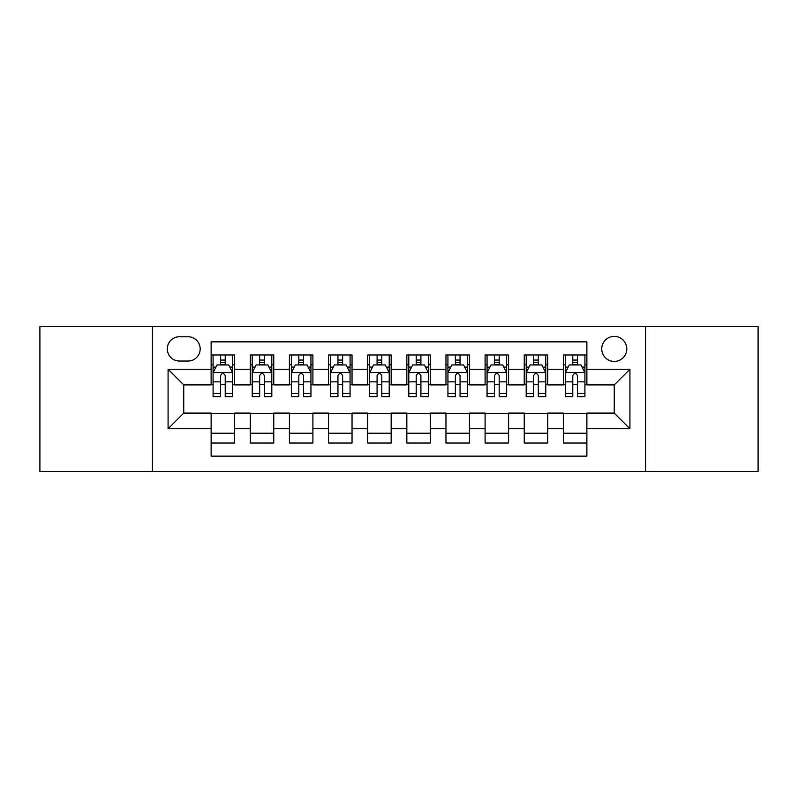 <?xml version="1.0" encoding="UTF-8"?>
<svg xmlns="http://www.w3.org/2000/svg" width="798" height="798" viewBox="0 0 798 798"><rect width="100%" height="100%" fill="white"/><g stroke="black" fill="none" stroke-linecap="round" stroke-linejoin="round"><path stroke-width="1.2" d="M614.26 336.377A12.529 12.529 0 0 0 601.742 348.906A12.529 12.529 0 0 0 614.26 361.424A12.529 12.529 0 0 0 626.789 348.906A12.529 12.529 0 0 0 614.26 336.377M645.572 471.409L758.1 471.409L758.1 326.591L645.572 326.591L645.572 471.409L152.428 471.409L152.428 326.591L39.9 326.591L39.9 471.409L152.428 471.409M586.869 354.97L563.388 354.97L563.388 369.255L547.727 369.255L547.727 384.905L563.388 384.905L563.388 369.255M547.727 369.255L547.727 354.97L524.246 354.97L524.246 369.255L508.585 369.255L508.585 384.905L524.246 384.905L524.246 369.255M508.585 369.255L508.585 354.97L485.104 354.97L485.104 369.255L469.453 369.255L469.453 384.905L485.104 384.905L485.104 369.255M469.453 369.255L469.453 354.97L445.962 354.97L445.962 369.255L430.312 369.255L430.312 384.905L445.962 384.905L445.962 369.255M430.312 369.255L430.312 354.97L406.83 354.97L406.83 369.255L391.17 369.255L391.17 384.905L406.83 384.905L406.83 369.255M391.17 369.255L391.17 354.97L367.688 354.97L367.688 369.255L352.038 369.255L352.038 384.905L367.688 384.905L367.688 369.255M352.038 369.255L352.038 354.97L328.547 354.97L328.547 369.255L312.896 369.255L312.896 384.905L328.547 384.905L328.547 369.255M312.896 369.255L312.896 354.97L289.415 354.97L289.415 369.255L273.754 369.255L273.754 384.905L289.415 384.905L289.415 369.255M273.754 369.255L273.754 354.97L250.273 354.97L250.273 384.905L234.612 384.905L234.612 354.97L211.131 354.97M211.131 443.03L234.612 443.03L234.612 413.095L250.273 413.095L250.273 443.03L273.754 443.03L273.754 413.095L289.415 413.095L289.415 428.745L273.754 428.745M289.415 428.745L289.415 443.03L312.896 443.03L312.896 413.095L328.547 413.095L328.547 428.745L312.896 428.745M328.547 428.745L328.547 443.03L352.038 443.03L352.038 413.095L367.688 413.095L367.688 428.745L352.038 428.745M367.688 428.745L367.688 443.03L391.17 443.03L391.17 413.095L406.83 413.095L406.83 428.745L391.17 428.745M406.83 428.745L406.83 443.03L430.312 443.03L430.312 413.095L445.962 413.095L445.962 428.745L430.312 428.745M445.962 428.745L445.962 443.03L469.453 443.03L469.453 413.095L485.104 413.095L485.104 428.745L469.453 428.745M485.104 428.745L485.104 443.03L508.585 443.03L508.585 413.095L524.246 413.095L524.246 428.745L508.585 428.745M524.246 428.745L524.246 443.03L547.727 443.03L547.727 413.095L563.388 413.095L563.388 428.745L547.727 428.745M179.43 361.035L188.039 361.035A12.13 12.13 0 0 0 200.178 348.906A12.13 12.13 0 0 0 188.039 336.766L179.43 336.766A12.13 12.13 0 0 0 167.301 348.906A12.13 12.13 0 0 0 179.43 361.035M645.572 326.591L152.428 326.591M586.869 369.255L586.869 341.853L211.131 341.853L211.131 384.905L183.739 384.905L183.739 413.095L211.131 413.095L211.131 456.147L586.869 456.147L586.869 413.095L614.26 413.095L614.26 384.905L586.869 384.905L586.869 369.255L629.921 369.255L629.921 428.745L586.869 428.745M211.131 428.745L168.079 428.745L168.079 369.255L211.131 369.255M563.388 428.745L563.388 443.03L586.869 443.03M211.131 364.756L213.086 364.756M220.527 364.756L225.226 364.756M232.657 364.756L234.612 364.756M211.131 384.516L213.086 384.516M220.527 384.516L225.226 384.516M232.657 384.516L234.612 384.516M211.131 413.484L234.612 413.484M211.131 433.244L234.612 433.244M250.273 384.516L252.228 384.516M259.669 384.516L264.357 384.516M271.799 384.516L273.754 384.516M250.273 364.756L252.228 364.756M259.669 364.756L264.357 364.756M271.799 364.756L273.754 364.756M250.273 413.484L273.754 413.484M250.273 433.244L273.754 433.244M289.415 413.484L312.896 413.484M289.415 433.244L312.896 433.244M289.415 364.756L291.37 364.756M298.801 364.756L303.499 364.756M310.941 364.756L312.896 364.756M289.415 384.516L291.37 384.516M298.801 384.516L303.499 384.516M310.941 384.516L312.896 384.516M328.547 413.484L352.038 413.484M328.547 433.244L352.038 433.244M328.547 364.756L330.512 364.756M337.943 364.756L342.641 364.756M350.073 364.756L352.038 364.756M328.547 384.516L330.512 384.516M337.943 384.516L342.641 384.516M350.073 384.516L352.038 384.516M367.688 413.484L391.17 413.484M367.688 433.244L391.17 433.244M367.688 364.756L369.644 364.756M377.085 364.756L381.783 364.756M389.215 364.756L391.17 364.756M367.688 384.516L369.644 384.516M377.085 384.516L381.783 384.516M389.215 384.516L391.17 384.516M406.83 413.484L430.312 413.484M406.83 433.244L430.312 433.244M406.83 364.756L408.785 364.756M416.217 364.756L420.915 364.756M428.356 364.756L430.312 364.756M406.83 384.516L408.785 384.516M416.217 384.516L420.915 384.516M428.356 384.516L430.312 384.516M445.962 413.484L469.453 413.484M445.962 433.244L469.453 433.244M445.962 364.756L447.927 364.756M455.359 364.756L460.057 364.756M467.488 364.756L469.453 364.756M445.962 384.516L447.927 384.516M455.359 384.516L460.057 384.516M467.488 384.516L469.453 384.516M485.104 413.484L508.585 413.484M485.104 433.244L508.585 433.244M485.104 364.756L487.059 364.756M494.501 364.756L499.199 364.756M506.63 364.756L508.585 364.756M485.104 384.516L487.059 384.516M494.501 384.516L499.199 384.516M506.63 384.516L508.585 384.516M524.246 413.484L547.727 413.484M524.246 433.244L547.727 433.244M524.246 364.756L526.201 364.756M533.643 364.756L538.331 364.756M545.772 364.756L547.727 364.756M524.246 384.516L526.201 384.516M533.643 384.516L538.331 384.516M545.772 384.516L547.727 384.516M563.388 413.484L586.869 413.484M563.388 433.244L586.869 433.244M563.388 364.756L565.343 364.756M572.774 364.756L577.473 364.756M584.914 364.756L586.869 364.756M563.388 384.516L565.343 384.516M572.774 384.516L577.473 384.516M584.914 384.516L586.869 384.516M183.739 384.905L168.079 369.255M183.739 413.095L168.079 428.745M629.921 369.255L614.26 384.905M629.921 428.745L614.26 413.095M225.226 360.058L220.527 360.058M232.657 393.464L225.226 393.464L225.226 396.656L232.657 396.656L232.657 372.776L228.747 364.945L217.006 364.945L213.086 372.776L213.086 396.656L220.527 396.656L220.527 393.464L213.086 393.464M213.086 372.776L213.086 354.97M232.657 372.776L232.657 354.97M220.527 364.945L220.527 354.97M225.226 354.97L225.226 364.945M225.226 393.464L225.226 375.708C223.659 372.696 222.093 372.696 220.527 375.708L220.527 393.464M264.357 360.058L259.669 360.058M271.799 393.464L264.357 393.464L264.357 396.656L271.799 396.656L271.799 372.776L267.889 364.945L256.138 364.945L252.228 372.776L252.228 396.656L259.669 396.656L259.669 393.464L252.228 393.464M252.228 372.776L252.228 354.97M271.799 372.776L271.799 354.97M259.669 364.945L259.669 354.97M264.357 354.97L264.357 364.945M264.357 393.464L264.357 375.708C262.801 372.696 261.235 372.696 259.669 375.708L259.669 393.464M303.499 360.058L298.801 360.058M310.941 393.464L303.499 393.464L303.499 396.656L310.941 396.656L310.941 372.776L307.021 364.945L295.28 364.945L291.37 372.776L291.37 396.656L298.801 396.656L298.801 393.464L291.37 393.464M291.37 372.776L291.37 354.97M310.941 372.776L310.941 354.97M298.801 364.945L298.801 354.97M303.499 354.97L303.499 364.945M303.499 393.464L303.499 375.708C301.933 372.696 300.367 372.696 298.801 375.708L298.801 393.464M342.641 360.058L337.943 360.058M350.073 393.464L342.641 393.464L342.641 396.656L350.073 396.656L350.073 372.776L346.162 364.945L334.422 364.945L330.512 372.776L330.512 396.656L337.943 396.656L337.943 393.464L330.512 393.464M330.512 372.776L330.512 354.97M350.073 372.776L350.073 354.97M337.943 364.945L337.943 354.97M342.641 354.97L342.641 364.945M342.641 393.464L342.641 375.708C341.075 372.696 339.509 372.696 337.943 375.708L337.943 393.464M381.783 360.058L377.085 360.058M389.215 393.464L381.783 393.464L381.783 396.656L389.215 396.656L389.215 372.776L385.304 364.945L373.564 364.945L369.644 372.776L369.644 396.656L377.085 396.656L377.085 393.464L369.644 393.464M369.644 372.776L369.644 354.97M389.215 372.776L389.215 354.97M377.085 364.945L377.085 354.97M381.783 354.97L381.783 364.945M381.783 393.464L381.783 375.708C380.217 372.696 378.651 372.696 377.085 375.708L377.085 393.464M420.915 360.058L416.217 360.058M428.356 393.464L420.915 393.464L420.915 396.656L428.356 396.656L428.356 372.776L424.436 364.945L412.696 364.945L408.785 372.776L408.785 396.656L416.217 396.656L416.217 393.464L408.785 393.464M408.785 372.776L408.785 354.97M428.356 372.776L428.356 354.97M416.217 364.945L416.217 354.97M420.915 354.97L420.915 364.945M420.915 393.464L420.915 375.708C419.359 372.696 417.793 372.696 416.217 375.708L416.217 393.464M460.057 360.058L455.359 360.058M467.488 393.464L460.057 393.464L460.057 396.656L467.488 396.656L467.488 372.776L463.578 364.945L451.838 364.945L447.927 372.776L447.927 396.656L455.359 396.656L455.359 393.464L447.927 393.464M447.927 372.776L447.927 354.97M467.488 372.776L467.488 354.97M455.359 364.945L455.359 354.97M460.057 354.97L460.057 364.945M460.057 393.464L460.057 375.708C458.491 372.696 456.925 372.696 455.359 375.708L455.359 393.464M499.199 360.058L494.501 360.058M506.63 393.464L499.199 393.464L499.199 396.656L506.63 396.656L506.63 372.776L502.72 364.945L490.979 364.945L487.059 372.776L487.059 396.656L494.501 396.656L494.501 393.464L487.059 393.464M487.059 372.776L487.059 354.97M506.63 372.776L506.63 354.97M494.501 364.945L494.501 354.97M499.199 354.97L499.199 364.945M499.199 393.464L499.199 375.708C497.633 372.696 496.067 372.696 494.501 375.708L494.501 393.464M538.331 360.058L533.643 360.058M545.772 393.464L538.331 393.464L538.331 396.656L545.772 396.656L545.772 372.776L541.862 364.945L530.111 364.945L526.201 372.776L526.201 396.656L533.643 396.656L533.643 393.464L526.201 393.464M526.201 372.776L526.201 354.97M545.772 372.776L545.772 354.97M533.643 364.945L533.643 354.97M538.331 354.97L538.331 364.945M538.331 393.464L538.331 375.708C536.775 372.696 535.209 372.696 533.643 375.708L533.643 393.464M577.473 360.058L572.774 360.058M584.914 393.464L577.473 393.464L577.473 396.656L584.914 396.656L584.914 372.776L580.994 364.945L569.253 364.945L565.343 372.776L565.343 396.656L572.774 396.656L572.774 393.464L565.343 393.464M565.343 372.776L565.343 354.97M584.914 372.776L584.914 354.97M572.774 364.945L572.774 354.97M577.473 354.97L577.473 364.945M577.473 393.464L577.473 375.708C575.907 372.696 574.341 372.696 572.774 375.708L572.774 393.464M250.273 428.745L234.612 428.745M250.273 369.255L234.612 369.255M232.557 372.576L213.186 372.576M213.086 367.1L215.929 367.1M229.824 367.1L232.657 367.1M220.527 381.853L213.086 381.853M232.657 381.853L225.226 381.853M225.226 362.551L220.527 362.551M271.699 372.576L252.328 372.576M252.228 367.1L255.071 367.1M268.966 367.1L271.799 367.1M259.669 381.853L252.228 381.853M271.799 381.853L264.357 381.853M264.357 362.551L259.669 362.551M310.841 372.576L291.469 372.576M291.37 367.1L294.203 367.1M308.098 367.1L310.941 367.1M298.801 381.853L291.37 381.853M310.941 381.853L303.499 381.853M303.499 362.551L298.801 362.551M349.983 372.576L330.601 372.576M330.512 367.1L333.345 367.1M347.24 367.1L350.073 367.1M337.943 381.853L330.512 381.853M350.073 381.853L342.641 381.853M342.641 362.551L337.943 362.551M389.115 372.576L369.743 372.576M369.644 367.1L372.486 367.1M386.382 367.1L389.215 367.1M377.085 381.853L369.644 381.853M389.215 381.853L381.783 381.853M381.783 362.551L377.085 362.551M428.257 372.576L408.885 372.576M408.785 367.1L411.618 367.1M425.514 367.1L428.356 367.1M416.217 381.853L408.785 381.853M428.356 381.853L420.915 381.853M420.915 362.551L416.217 362.551M467.399 372.576L448.017 372.576M447.927 367.1L450.76 367.1M464.655 367.1L467.488 367.1M455.359 381.853L447.927 381.853M467.488 381.853L460.057 381.853M460.057 362.551L455.359 362.551M506.531 372.576L487.159 372.576M487.059 367.1L489.902 367.1M503.797 367.1L506.63 367.1M494.501 381.853L487.059 381.853M506.63 381.853L499.199 381.853M499.199 362.551L494.501 362.551M545.672 372.576L526.301 372.576M526.201 367.1L529.034 367.1M542.929 367.1L545.772 367.1M533.643 381.853L526.201 381.853M545.772 381.853L538.331 381.853M538.331 362.551L533.643 362.551M584.814 372.576L565.443 372.576M565.343 367.1L568.176 367.1M582.071 367.1L584.914 367.1M572.774 381.853L565.343 381.853M584.914 381.853L577.473 381.853M577.473 362.551L572.774 362.551"/></g></svg>
